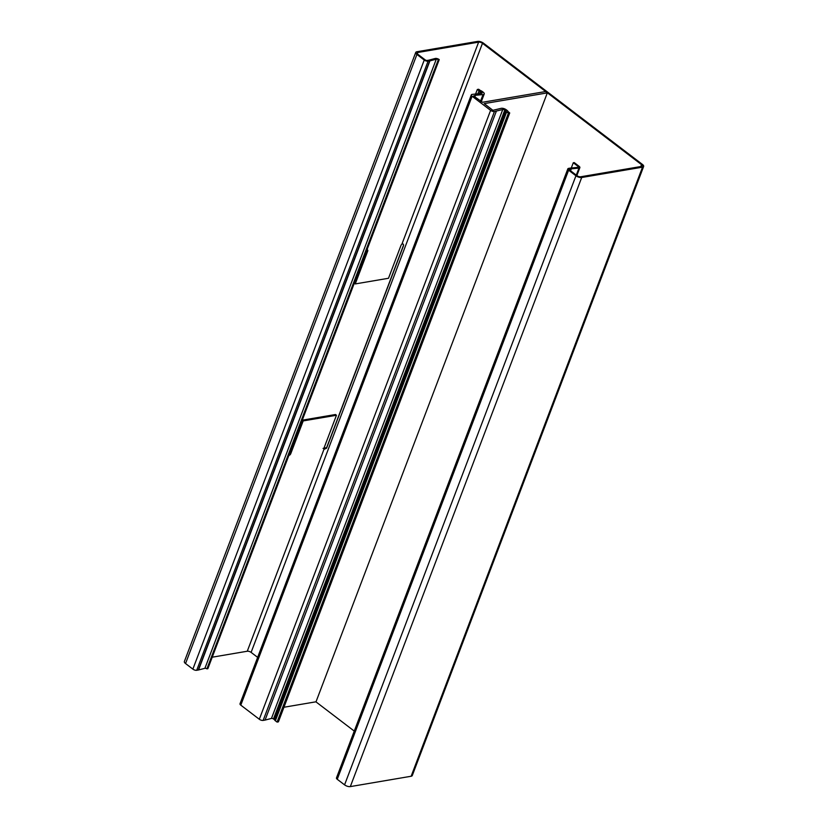 <?xml version="1.0" encoding="UTF-8"?>
<svg xmlns="http://www.w3.org/2000/svg" width="828" height="828" viewBox="0 0 828 828"><rect width="100%" height="100%" fill="white"/><g stroke="black" fill="none" stroke-linecap="round" stroke-linejoin="round"><path stroke-width="1.24" d="M438.291 59.761A1.439 0.6 20.8 0 0 436.284 59.202L204.92 668.299A1.439 0.6 -159.2 0 1 206.917 668.858L438.291 59.761L439.233 59.606A2.867 1.201 20.8 0 0 435.238 58.477L428.863 60.144A2.867 1.201 -159.2 0 1 428.697 60.185L427.103 60.454A1.439 0.6 -159.2 0 1 425.188 59.875L417.861 54.286A2.867 1.201 -159.2 0 1 417.084 52.951A2.867 1.201 -159.2 0 1 417.829 52.485L478.636 42.135A2.867 1.201 -159.2 0 1 482.476 43.294L641.514 164.617A2.867 1.201 -159.2 0 1 642.29 165.962A2.867 1.201 -159.2 0 1 641.545 166.418L580.728 176.768A2.867 1.201 -159.2 0 1 576.888 175.608L569.571 170.019A1.439 0.6 -159.2 0 1 569.178 169.357A1.439 0.6 -159.2 0 1 569.55 169.119L571.144 168.85A2.867 1.201 -159.2 0 1 571.32 168.829L570.44 168.074L578.068 167.359A1.439 0.6 20.8 0 0 578.524 167.121A1.439 0.6 20.8 0 0 578.141 166.449L573.286 162.754L574.239 162.588L579.082 166.293A2.867 1.201 20.8 0 1 579.869 167.629L576.847 175.577M439.233 59.606L207.859 668.693L206.917 668.858M204.92 668.299L198.534 669.966L429.908 60.868A4.306 1.801 -159.2 0 1 429.67 60.92L428.076 61.189A2.867 1.201 -159.2 0 1 424.236 60.04L416.919 54.451A4.306 1.801 -159.2 0 1 415.739 52.433A4.306 1.801 -159.2 0 1 416.857 51.75L477.673 41.4A4.306 1.801 -159.2 0 1 483.428 43.139L642.456 164.451A4.306 1.801 -159.2 0 1 643.635 166.469A4.306 1.801 -159.2 0 1 642.518 167.163L581.701 177.502A4.306 1.801 -159.2 0 1 575.946 175.774L568.619 170.185A2.867 1.201 -159.2 0 1 567.842 168.84A2.867 1.201 -159.2 0 1 568.588 168.384L570.181 168.115A4.306 1.801 -159.2 0 1 570.44 168.074M435.238 58.477L436.284 59.202L429.908 60.868L428.863 60.144M424.236 60.04L192.862 669.127A2.867 1.201 20.8 0 0 196.702 670.287L198.296 670.018A4.306 1.801 20.8 0 0 198.534 669.966M192.862 669.127L185.544 663.549A4.306 1.801 20.8 0 1 184.365 661.531L415.739 52.433M302.261 420.2L303.203 420.914L336.458 415.263L324.017 448.031A1.791 0.942 127.3 0 0 324.027 449.169L247.272 651.232L212.237 657.194M302.272 420.169L335.495 414.517L336.458 415.263M288.879 455.421A1.791 0.942 127.3 0 0 290.752 453.692L303.203 420.914M354.291 283.217L355.243 283.932L367.684 251.163A1.791 0.942 127.3 0 0 367.591 249.942A1.791 0.942 127.3 0 0 366.959 249.87M323.055 448.424L326.646 447.596L326.574 448.207L403.505 245.688C403.671 244.105 403.132 243.618 401.88 244.208A1.791 0.942 127.3 0 0 400.949 245.502L388.498 278.27L355.243 283.932M573.286 162.754L571.299 168.001M579.869 167.629A2.867 1.201 20.8 0 1 578.948 168.115L571.32 168.829L570.575 170.785M575.946 175.774L344.572 784.861L337.244 779.283A2.867 1.201 20.8 0 1 336.468 777.937L567.842 168.84M642.518 167.163L411.143 776.25L350.327 786.6A4.306 1.801 20.8 0 1 344.572 784.861M482.476 43.294L251.112 652.392L257.643 657.37M315.892 701.813L354.26 731.083M411.143 776.25A4.306 1.801 20.8 0 0 412.261 775.567L643.635 166.469M251.112 652.392A2.867 1.201 20.8 0 0 247.272 651.232M326.574 448.207L324.131 449.283M326.646 447.596L403.578 245.078M475.624 93.937L477.321 89.476L479.039 90.79A2.867 1.201 20.8 0 0 480.261 91.484A1.439 0.6 -159.2 0 1 480.871 91.836L481.699 92.467A1.439 0.6 -159.2 0 1 482.082 93.129A1.439 0.6 -159.2 0 1 481.627 93.378L472.053 94.413A2.867 1.201 20.8 0 0 471.308 94.878A2.867 1.201 20.8 0 0 472.095 96.224L490.611 110.352A2.867 1.201 20.8 0 0 494.451 111.511L502.772 109.503A1.439 0.6 -159.2 0 1 504.769 110.062L505.597 110.693A1.439 0.6 -159.2 0 1 505.949 111.087A2.867 1.201 20.8 0 0 506.664 111.873L508.382 113.177L277.08 722.088L278.405 721.861L509.717 112.95L508.133 111.656A3.726 1.563 20.8 0 0 507.119 110.434L506.291 109.803A3.726 1.563 20.8 0 0 501.095 108.344L492.898 110.321L484.225 103.614L547.318 92.881L545.569 91.546L482.476 102.279L473.616 95.965L475.438 95.292L474.827 96.886M547.318 92.881L316.017 701.792L283.963 707.247M496.355 111.18L265.053 720.091L263.149 720.422A2.867 1.201 -159.2 0 1 259.309 719.263L240.793 705.135A2.867 1.201 20.8 0 1 240.006 703.79L471.308 94.878M277.08 722.088L275.362 720.784A2.867 1.201 -159.2 0 1 274.648 719.998A1.439 0.6 20.8 0 0 274.296 719.604L273.468 718.973A1.439 0.6 20.8 0 0 271.47 718.414L265.053 720.091M475.438 95.292L483.045 94.578A3.726 1.563 20.8 0 0 484.235 93.947A3.726 1.563 20.8 0 0 483.21 92.208L482.393 91.577A3.726 1.563 20.8 0 0 480.416 90.521L478.646 89.258L477.321 89.476M509.717 112.95L508.382 113.177M198.296 670.018L429.67 60.92M428.076 61.189L196.702 670.287M416.919 54.451L185.544 663.549M289.81 452.968L290.752 453.692M366.742 250.439L367.684 251.163M478.636 42.135L401.88 244.208M417.829 52.485L417.333 53.789M578.141 166.449L577.778 167.391M576.278 175.143L578.948 168.115L578.068 167.359M571.144 168.85L570.451 170.692M569.55 169.119L569.302 169.771M568.619 170.185L337.244 779.283M581.701 177.502L350.327 786.6M641.514 164.617L640.779 166.552M490.611 110.352L259.309 719.263M472.095 96.224L240.793 705.135M506.664 111.873L275.362 720.784M505.949 111.087L274.648 719.998M505.597 110.693L274.296 719.604M504.769 110.062L273.468 718.973M502.772 109.503L271.47 718.414M494.451 111.511L263.149 720.422M483.045 94.578L480.519 101.223M479.039 90.79L477.922 93.719M480.261 91.484L479.464 93.574M480.871 91.836L480.23 93.502M481.699 92.467L481.337 93.398M484.235 93.947L481.254 101.792"/></g></svg>
